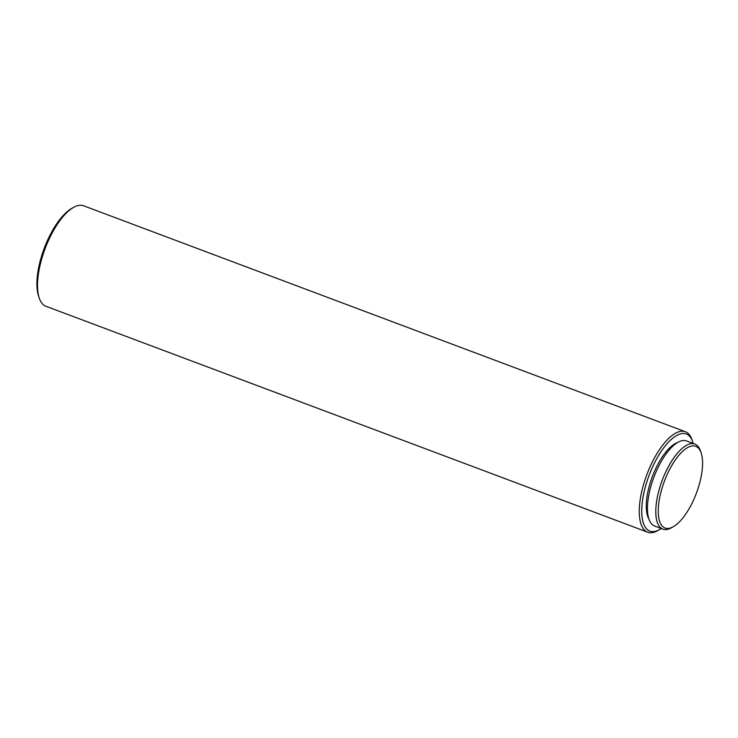 <?xml version="1.0" encoding="UTF-8"?>
<svg xmlns="http://www.w3.org/2000/svg" width="738" height="738" viewBox="0 0 738 738"><rect width="100%" height="100%" fill="white"/><g stroke="black" fill="none" stroke-linecap="round" stroke-linejoin="round"><path stroke-width="1.11" d="M39.345 298.346L38.653 296.353A51.863 20.313 -69.4 0 1 52.094 231.271A51.863 20.313 -69.4 0 1 71.641 208.476L73.477 207.433A53.653 21.015 110.6 0 0 53.247 231.012A53.653 21.015 110.6 0 0 39.345 298.346A53.653 21.015 110.6 0 0 45.922 306.261L647.687 532.199A53.653 21.015 110.6 0 0 657.853 530.567L659.68 529.524A51.863 20.313 110.6 0 0 661.294 528.519M693.231 443.464A51.863 20.313 110.6 0 0 692.678 441.647L691.986 439.654A53.653 21.015 110.6 0 0 685.399 431.739L83.643 205.801A53.653 21.015 110.6 0 0 73.477 207.433M685.399 431.739A53.653 21.015 110.6 0 0 655.003 456.942A53.653 21.015 110.6 0 0 647.687 532.199M692.678 441.647A51.863 20.313 110.6 0 0 656.931 458.363A51.863 20.313 110.6 0 0 641.783 513.196A51.863 20.313 110.6 0 0 659.68 529.524M648.914 519.017A42.924 16.808 -69.4 0 1 658.85 462.532A42.924 16.808 -69.4 0 1 677.65 442.477M701.1 452.763L700.408 450.77A45.424 17.795 110.6 0 0 694.836 444.064A45.424 17.795 110.6 0 0 669.098 465.41A45.424 17.795 110.6 0 0 662.899 529.128A45.424 17.795 110.6 0 0 671.506 527.744L673.342 526.701A43.643 17.094 110.6 0 0 689.79 507.523A43.643 17.094 110.6 0 0 701.1 452.763A43.643 17.094 110.6 0 0 671.026 466.822A43.643 17.094 110.6 0 0 658.278 512.965A43.643 17.094 110.6 0 0 673.342 526.701M662.899 529.128L654.578 526A45.424 17.795 -69.4 0 1 660.778 462.283A45.424 17.795 -69.4 0 1 686.515 440.946L694.836 444.064"/></g></svg>
